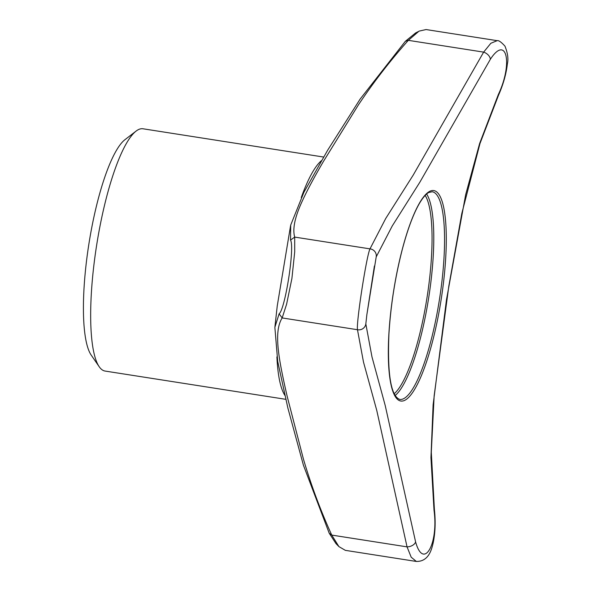 <?xml version="1.0" encoding="UTF-8"?>
<svg xmlns="http://www.w3.org/2000/svg" width="591" height="591" viewBox="0 0 591 591"><rect width="100%" height="100%" fill="white"/><g stroke="black" fill="none" stroke-linecap="round" stroke-linejoin="round"><path stroke-width="0.89" d="M498.346 94.516A7.003 1.566 -156.1 0 1 498.531 95.203L479.973 143.561L461.852 213.299L448.85 285.896L434.156 395.771L431.297 452.189L434.4 509.464A7.003 1.655 173.7 0 1 434.008 510.099L430.95 457.641L433.107 404.879L446.486 299.689L465.671 194.631L479.619 143.51L498.346 94.516C513.151 63.326 506.546 34.285 490.316 59.359L419.854 182.205L392.217 226.006L376.201 256.908A7.003 6.811 -164.6 0 0 369.988 248.87L385.738 218.456L413.212 175.091L483.645 52.126A7.003 4.248 34.3 0 1 490.316 59.359M376.201 256.908L366.863 314.656L365.829 323.912L371.983 356.912L385.199 405.441L415.606 541.947C423.518 570.463 438.707 544.237 434.008 510.099M415.606 541.947A7.003 4.322 163.1 0 1 407.051 546.867L376.748 410.376L363.495 362.098L357.474 329.719C356.181 322.546 366.486 255.933 369.988 248.87L294.687 237.087L290.528 240.079L290.706 225.068L303.907 192.289L327.687 150.158L360.148 99.066L405.345 41.311L415.569 32.978M416.308 561.428L411.188 557.187L407.051 546.867L331.743 535.084L338.916 546.609L345.358 550.354M365.829 323.912A7.003 6.833 -178.2 0 1 357.474 329.719L282.166 317.936C273.633 331.632 278.184 357.26 287.226 396.561L303.456 459.192C311.117 485.189 320.551 510.484 331.743 535.084L329.202 533.208L303.397 465.132L287.861 407.975L277.718 361.522L274.867 327.311L279.115 313.821C285.224 309.278 294.894 246.92 290.528 240.079M497.112 40.661L426.067 29.55L419.056 31.124L408.337 40.343L483.645 52.126L490.855 43.261L497.112 40.69M279.115 313.821L282.166 317.936L286.605 304.188L291.924 278.354L294.702 251.899L294.687 237.087C292.589 229.611 294.488 219.01 300.383 205.299C305.178 194.136 312.898 179.465 323.543 161.262L358.353 104.962C373.549 82.193 390.208 60.651 408.337 40.343L405.345 41.311M338.924 546.601L335.991 543.609L329.202 533.208M323.639 157.043L142.985 128.779A122.61 27.792 98.9 0 0 142.793 128.757A122.61 27.792 98.9 0 0 136.078 131.106L124.93 139.705A112.105 25.406 98.9 0 0 88.82 244.415A112.105 25.406 98.9 0 0 91.228 355.139L99.214 366.738A122.61 27.792 98.9 0 0 105.087 371.059L285.822 399.331M136.078 131.106A122.61 27.792 98.9 0 0 96.577 245.627A122.61 27.792 98.9 0 0 99.214 366.738M426.628 194.018A105.095 23.817 -81.1 0 1 428.719 297.583A105.095 23.817 -81.1 0 1 395.098 395.556M425.173 195.414A103.698 23.5 -81.1 0 1 427.057 297.325A103.698 23.5 -81.1 0 1 394.138 393.783M433.595 190.538A106.52 24.142 98.9 0 0 391.441 306.315A106.52 24.142 98.9 0 0 401.008 401.06A106.52 24.142 98.9 0 0 441.27 298.795A106.52 24.142 98.9 0 0 433.595 190.538M399.878 399.442A105.095 23.817 -81.1 0 1 399.708 399.42C390.895 396 387.297 374.214 388.93 334.07C390.717 305.155 395.224 276.78 402.427 248.944C407.62 229.448 413.183 214.444 419.13 203.925C422.713 197.786 425.941 193.966 428.822 192.474L432.198 191.75A105.095 23.817 -81.1 0 1 439.541 298.906A105.095 23.817 -81.1 0 1 399.878 399.442M321.607 160.53A122.61 27.792 98.9 0 0 301.27 197.497M276.906 356.898A122.61 27.792 98.9 0 0 284.921 395.445M434.4 509.464C435.685 521.425 435.294 532.498 433.225 542.671C431.829 548.463 429.125 561.812 416.256 561.42M374.399 266.024L366.863 314.678M498.531 95.203C503.296 84.358 506.251 73.875 507.396 63.747C508.533 58.93 507.728 53.064 504.965 46.15C501.198 41.998 498.56 40.173 497.053 40.683M415.377 33.081L418.088 31.663M416.308 561.45L345.203 550.324M290.58 225.681L277.238 305.983L274.955 326.528"/></g></svg>
